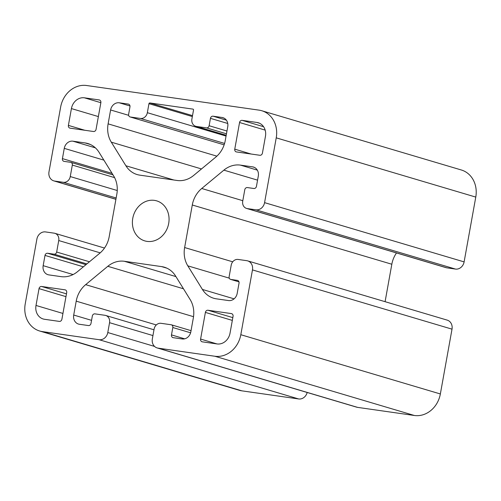 <?xml version="1.0" encoding="UTF-8"?>
<svg xmlns="http://www.w3.org/2000/svg" width="501" height="501" viewBox="0 0 501 501"><rect width="100%" height="100%" fill="white"/><g stroke="black" fill="none" stroke-linecap="round" stroke-linejoin="round"><path stroke-width="0.75" d="M132.765 218.311A20.879 18.099 -73.5 0 0 144.783 240.893A20.879 18.099 -73.5 0 0 168.693 223.446A20.879 18.099 -73.5 0 0 156.669 200.863A20.879 18.099 -73.5 0 0 132.765 218.311M64.986 289.816L41.627 286.484A2.505 2.173 -73.5 0 0 39.028 288.632L36.003 305.453A12.525 10.859 -73.5 0 0 43.218 318.999A12.525 10.859 -73.5 0 0 44.57 319.294L59.3 321.398A2.505 2.173 -73.5 0 0 61.899 319.25L66.696 292.59A2.505 2.173 -73.5 0 0 65.255 289.879A2.505 2.173 -73.5 0 0 64.986 289.816L65.512 289.979M231.343 313.588L207.99 310.251A2.505 2.173 -73.5 0 0 205.391 312.405L200.594 339.064A2.505 2.173 -73.5 0 0 202.035 341.77A2.505 2.173 -73.5 0 0 202.304 341.832L217.039 343.937A12.525 10.859 -73.5 0 0 230.028 333.171L233.053 316.356A2.505 2.173 -73.5 0 0 231.612 313.645A2.505 2.173 -73.5 0 0 231.343 313.588L231.869 313.745M256.888 122.457L242.158 120.353A2.505 2.173 -73.5 0 0 239.559 122.507L234.762 149.166A2.505 2.173 -73.5 0 0 236.203 151.872A2.505 2.173 -73.5 0 0 236.472 151.935L259.825 155.272A2.505 2.173 -73.5 0 0 262.424 153.118L265.455 136.303A12.525 10.859 -73.5 0 0 258.24 122.751A12.525 10.859 -73.5 0 0 256.888 122.457L259.531 123.246M99.154 99.924L84.419 97.814A12.525 10.859 -73.5 0 0 71.424 108.579L68.399 125.394A2.505 2.173 -73.5 0 0 69.846 128.106A2.505 2.173 -73.5 0 0 70.115 128.168L93.468 131.5A2.505 2.173 -73.5 0 0 96.067 129.352L100.864 102.692A2.505 2.173 -73.5 0 0 99.423 99.981A2.505 2.173 -73.5 0 0 99.154 99.924L99.68 100.081M111.297 142.165L125.895 165.762A25.056 21.718 -73.5 0 0 137.136 174.561A25.056 21.718 -73.5 0 0 139.842 175.15L177.11 180.473A25.056 21.718 -73.5 0 0 193.655 175.444L215.799 157.095A25.056 21.718 -73.5 0 0 225.243 140.599L227.742 126.709A8.354 7.239 -73.5 0 0 222.932 117.672A8.354 7.239 -73.5 0 0 222.037 117.478L213.05 116.194A2.505 2.173 -73.5 0 0 210.451 118.349L209.124 125.732A2.505 2.173 106.5 0 1 206.525 127.88L196.467 126.446A6.682 5.793 106.5 0 1 195.747 126.29A6.682 5.793 106.5 0 1 191.896 119.063L193.518 110.045A0.833 0.726 -73.5 0 0 192.948 109.118L149.83 102.962A0.833 0.726 -73.5 0 0 148.966 103.676L147.344 112.694A6.682 5.793 106.5 0 1 140.412 118.436L130.354 117.002A2.505 2.173 106.5 0 1 130.085 116.94A2.505 2.173 106.5 0 1 128.638 114.228L129.966 106.851A2.505 2.173 -73.5 0 0 128.525 104.139A2.505 2.173 -73.5 0 0 128.256 104.076L119.269 102.799A8.354 7.239 -73.5 0 0 110.608 109.969L108.11 123.86A25.056 21.718 -73.5 0 0 111.297 142.165L201.496 168.943M85.095 142.929A25.056 21.718 106.5 0 1 87.8 143.518A25.056 21.718 106.5 0 1 99.048 152.31L113.646 175.914A25.056 21.718 106.5 0 1 116.827 194.213L109.174 236.76A25.056 21.718 106.5 0 1 99.73 253.255L77.58 271.605A25.056 21.718 106.5 0 1 61.041 276.633L48.873 274.899A8.354 7.239 106.5 0 1 47.971 274.698A8.354 7.239 106.5 0 1 43.161 265.668L45.009 255.416A2.505 2.173 106.5 0 1 47.608 253.262L54.07 254.182A2.505 2.173 -73.5 0 0 56.669 252.034L58.736 240.549A6.682 5.793 -73.5 0 0 54.891 233.322A6.682 5.793 -73.5 0 0 54.171 233.165L45.547 231.932A8.354 7.239 -73.5 0 0 36.886 239.109L25.225 303.913A25.056 21.718 -73.5 0 0 39.654 331.011A25.056 21.718 -73.5 0 0 42.353 331.599L99.123 339.709A8.354 7.239 -73.5 0 0 107.79 332.532L109.556 322.688A6.682 5.793 -73.5 0 0 105.711 315.467A6.682 5.793 -73.5 0 0 104.991 315.304L94.933 313.87A2.505 2.173 -73.5 0 0 92.334 316.025L91 323.408A2.505 2.173 106.5 0 1 88.408 325.556L79.421 324.272A8.354 7.239 106.5 0 1 78.519 324.078A8.354 7.239 106.5 0 1 73.71 315.048L76.208 301.157A25.056 21.718 106.5 0 1 85.658 284.656L107.803 266.307A25.056 21.718 106.5 0 1 124.342 261.278L161.616 266.607A25.056 21.718 106.5 0 1 164.315 267.196A25.056 21.718 106.5 0 1 175.563 275.988L190.161 299.585A25.056 21.718 106.5 0 1 193.342 317.891L190.843 331.781A8.354 7.239 106.5 0 1 182.182 338.958L173.202 337.674A2.505 2.173 106.5 0 1 172.933 337.611A2.505 2.173 106.5 0 1 171.486 334.906L172.814 327.522A2.505 2.173 -73.5 0 0 171.373 324.811A2.505 2.173 -73.5 0 0 171.104 324.754L161.04 323.314A6.682 5.793 -73.5 0 0 154.114 329.057L152.342 338.901A8.354 7.239 -73.5 0 0 157.151 347.932A8.354 7.239 -73.5 0 0 158.053 348.132L214.823 356.242A25.056 21.718 -73.5 0 0 240.812 334.712L252.466 269.907A8.354 7.239 -73.5 0 0 247.657 260.877A8.354 7.239 -73.5 0 0 246.761 260.677L238.138 259.449A6.682 5.793 -73.5 0 0 231.205 265.186L229.139 276.671A2.505 2.173 -73.5 0 0 230.579 279.383A2.505 2.173 -73.5 0 0 230.855 279.439L237.317 280.366A2.505 2.173 106.5 0 1 237.593 280.422A2.505 2.173 106.5 0 1 239.033 283.134L237.186 293.386A8.354 7.239 106.5 0 1 228.525 300.562L216.357 298.828A25.056 21.718 106.5 0 1 213.658 298.233A25.056 21.718 106.5 0 1 202.41 289.44L187.812 265.843A25.056 21.718 106.5 0 1 184.631 247.538L192.284 204.997A25.056 21.718 106.5 0 1 201.728 188.495L223.878 170.146A25.056 21.718 106.5 0 1 240.417 165.117L252.585 166.858A8.354 7.239 106.5 0 1 253.487 167.052A8.354 7.239 106.5 0 1 258.297 176.089L256.449 186.341A2.505 2.173 106.5 0 1 253.85 188.495L247.381 187.568A2.505 2.173 -73.5 0 0 244.782 189.722L242.716 201.208A6.682 5.793 -73.5 0 0 246.567 208.429A6.682 5.793 -73.5 0 0 247.287 208.591L255.911 209.819A8.354 7.239 -73.5 0 0 264.572 202.642L276.233 137.844A25.056 21.718 -73.5 0 0 261.804 110.746A25.056 21.718 -73.5 0 0 259.098 110.151L86.635 85.514A25.056 21.718 -73.5 0 0 60.646 107.039L48.985 171.843A8.354 7.239 -73.5 0 0 53.795 180.874A8.354 7.239 -73.5 0 0 54.697 181.074L63.32 182.308A6.682 5.793 -73.5 0 0 70.253 176.565L72.319 165.079A2.505 2.173 -73.5 0 0 70.873 162.368A2.505 2.173 -73.5 0 0 70.603 162.311L64.134 161.385A2.505 2.173 106.5 0 1 63.865 161.328A2.505 2.173 106.5 0 1 62.425 158.617L64.266 148.365A8.354 7.239 106.5 0 1 72.933 141.188L85.095 142.929L90.387 144.501M246.567 208.429L446.109 267.678A6.682 5.793 -73.5 0 0 446.829 267.835L455.453 269.068A8.354 7.239 -73.5 0 0 464.114 261.891L475.775 197.087A25.056 21.718 -73.5 0 0 461.346 169.989L261.804 110.746M385.087 301.683L391.826 264.24A25.056 21.718 106.5 0 1 396.498 252.949M157.151 347.932L356.693 407.181A8.354 7.239 -73.5 0 0 357.595 407.376L414.365 415.486A25.056 21.718 -73.5 0 0 440.354 393.961L452.015 329.157A8.354 7.239 -73.5 0 0 447.205 320.126L247.657 260.877M39.654 331.011L239.196 390.254A25.056 21.718 -73.5 0 0 241.902 390.849L298.671 398.959A8.354 7.239 -73.5 0 0 307.182 392.477M43.161 265.668L73.09 274.554M45.009 255.416L83.373 266.808M47.608 253.262L85.972 264.653M54.07 254.182L86.861 263.921M56.669 252.034L89.46 261.766M58.736 240.549L100.2 252.855M42.353 331.599L241.902 390.849M99.123 339.709L298.671 398.959M107.79 332.532L154.552 346.416M109.556 322.688L152.943 335.57M73.71 315.048L91.551 320.346M76.208 301.157L156.312 324.942M85.658 284.656L193.536 316.688M107.803 266.307L183.472 288.776M124.342 261.278L175.939 276.596M161.616 266.607L166.908 268.173M171.486 334.906L184.687 338.826M172.814 327.522L190.605 332.802M158.053 348.132L357.595 407.376M214.823 356.242L414.365 415.486M240.812 334.712L440.354 393.961M252.466 269.907L452.015 329.157M230.855 279.439L238.958 281.85M237.317 280.366L237.85 280.522M202.41 289.44L234.092 298.846M187.812 265.843L229.283 278.155M184.631 247.538L232.721 261.816M192.284 204.997L391.826 264.24M201.728 188.495L242.81 200.694M223.878 170.146L257.564 180.147M240.417 165.117L257.326 170.14M252.585 166.858L254.345 167.378M247.287 208.591L446.829 267.835M255.911 209.819L455.453 269.068M264.572 202.642L464.114 261.891M276.233 137.844L475.775 197.087M54.697 181.074L115.919 199.254M63.32 182.308L116.151 197.989M70.253 176.565L117.247 190.518M72.319 165.079L114.61 177.636M62.425 158.617L112.067 173.359M64.266 148.365L103.876 160.126M72.933 141.188L95.384 147.858M108.11 123.86L216.87 156.155M125.895 165.762L173.891 180.016M222.037 117.478L223.797 118.004M213.05 116.194L226.377 120.152M210.451 118.349L227.761 123.484M209.124 125.732L226.966 131.03M206.525 127.88L226.465 133.805M196.467 126.446L226.201 135.276M149.83 102.962L192.516 115.631M148.966 103.676L192.346 116.558M147.344 112.694L226.057 136.065M140.412 118.436L224.586 143.43M130.354 117.002L224.141 144.845L130.085 116.94M128.256 104.076L128.782 104.239M119.269 102.799L129.991 105.98M110.608 109.969L128.663 115.33M84.419 97.814L100.864 102.699M71.424 108.579L98.365 116.576M68.399 125.394L84.788 130.26M242.158 120.353L263.576 126.715M239.559 122.507L265.167 130.11M234.762 149.166L251.145 154.032M207.99 310.251L232.827 317.628M205.391 312.405L232.326 320.402M200.594 339.064L216.977 343.93M41.627 286.484L66.47 293.855M39.028 288.632L65.969 296.636M36.003 305.453L62.944 313.451M54.891 233.322L104.502 248.051M105.711 315.467L153.982 329.796M171.373 324.811L191.05 330.654M230.579 279.383L238.971 281.875M53.795 180.874L115.913 199.317M70.873 162.368L113.007 174.88M195.747 126.29L226.195 135.326"/></g></svg>

